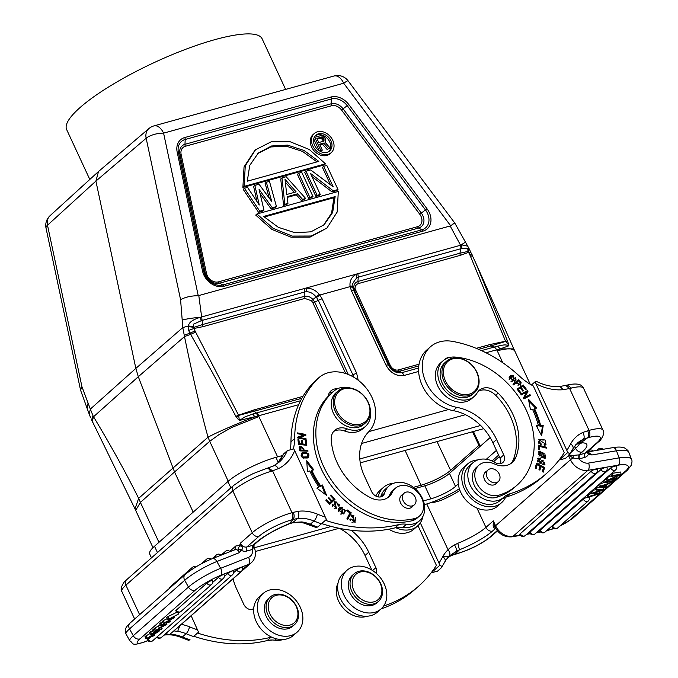 <?xml version="1.0" encoding="UTF-8"?>
<svg xmlns="http://www.w3.org/2000/svg" width="678" height="678" viewBox="0 0 678 678"><rect width="100%" height="100%" fill="white"/><g stroke="black" fill="none" stroke-linecap="round" stroke-linejoin="round"><path stroke-width="1.02" d="M177.5 612.166L178.534 614.031L167.737 619.734L166.602 617.7L167.703 616.734L177.246 612.065M168.83 618.768L167.703 616.734M170.483 618.268L178.534 614.031M173.975 616.599L174.509 617.573L170.585 618.463M166.305 622.04L174.509 617.573M166.424 622.251L170.331 621.251L169.822 620.328M163.517 623.455L164.432 622.65L163.296 620.607L162.389 621.412L163.517 623.455L169.381 622.09L170.331 621.26M164.432 622.65L172.661 618.599L167.737 619.734M167.169 618.709L163.296 620.607M176.229 610.166A3.415 2.67 48.6 0 0 180.043 611.963A3.415 2.67 48.6 0 0 180.899 611.505A3.415 3.415 0 0 1 175.788 610.827A3.407 0.576 -29 0 1 176.229 610.166L206.866 583.156A3.407 0.576 -29 0 1 211.002 580.749A3.407 0.576 -29 0 1 211.951 580.453A3.407 0.576 -29 0 1 212.392 580.521M224.291 576.563L227.706 573.546A3.407 0.576 -29 0 1 231.842 571.147A3.407 0.576 -29 0 1 232.791 570.851A3.407 0.576 -29 0 1 233.224 570.91M233.495 572.825L236.698 570.003A3.407 0.576 -29 0 1 240.826 567.605A3.407 0.576 -29 0 1 241.783 567.308A3.407 0.576 -29 0 1 242.216 567.367M212.655 582.436L218.511 577.283A3.407 0.576 -29 0 1 222.638 574.876A3.407 0.576 -29 0 1 223.587 574.58A3.407 0.576 -29 0 1 224.028 574.647M147.982 639.447A3.415 2.67 48.6 0 0 152.652 640.786A3.415 3.415 0 0 1 147.541 640.108A3.407 0.576 -29 0 1 147.982 639.447L150.804 636.964M166.364 623.243L167.068 622.624M177.967 613.014L178.712 612.361M161.508 627.472L162.093 628.523L161.152 629.354L153.33 632.43L154.279 631.599L153.143 629.565L154.262 629.125M162.093 628.523L154.279 631.599M153.143 629.565L152.203 630.396L153.33 632.43M163.144 625.455L163.5 626.091L160.584 627.599L163 625.472L165.618 625.006M163.5 626.091L165.618 625.014M159.457 628.184L162.432 625.565L160.847 625.811L161.839 624.93L166.924 624.26L155.186 630.794L159.457 628.184L158.33 626.15L160.144 624.548M166.144 622.845L166.924 624.26M161.839 624.93L160.711 622.887L163.042 622.582M156.262 629.854L155.126 627.811L154.059 628.76L155.186 630.794M155.126 627.811L158.33 626.15M160.711 622.887L159.711 623.768L160.847 625.811M147.05 637.973L145.914 635.93L144.948 636.786L146.084 638.829L156.923 632.26L150.779 634.684L151.686 633.888L150.558 631.845L152.567 631.048M146.084 638.829L153.898 635.744L154.796 634.947L148.66 637.371L158.533 631.659L159.499 630.803L151.686 633.888M159.135 630.142L159.499 630.803M154.321 634.091L154.796 634.947M145.914 635.93L150.126 633.498M150.558 631.845L149.652 632.642L150.779 634.684M253.775 546.002L252.699 549.341L253.03 545.256L254.157 544.748M242.351 569.842L248.563 564.367A15.509 12.111 -131.4 0 0 251.419 562.63C255.716 558.63 256.572 553.256 253.979 546.51A5.517 1.22 -24.9 0 0 253.953 546.46L254.114 544.781L257.75 541.578A5.517 4.314 -131.4 0 1 256.369 542.324L252.64 545.366L252.699 549.341M289.226 523.823L289.438 523.602A36.798 8.153 155.1 0 0 256.369 542.324M303.6 523.001L301.863 521.924L292.938 522.467L289.438 523.602L293.023 519.518C294.396 517.797 294.506 515.416 293.337 512.348L298.312 511.288C299.142 515.119 298.879 517.526 297.515 518.5L293.006 519.467M293.337 512.348L292.015 512.712A5.517 3.22 74.5 0 1 291.693 519.873A26.281 5.822 -24.9 0 0 258.818 536.425A5.517 4.314 -131.4 0 1 252.233 532.739A31.807 7.043 -24.9 0 1 292.015 512.712L272.581 470.846L270.658 471.43A31.807 7.043 155.1 0 0 232.808 490.897A5.517 4.314 -131.4 0 1 233.478 485.558L243.258 478.744L252.869 473.736L266.801 468.329L268.369 467.845L272.581 470.846L278.497 468.591A52.57 41.044 48.6 0 0 294.659 450.573L326.398 519.458L317.643 527.086L326.398 519.458M294.659 450.573L293.684 448.785L287.226 450.734A47.045 36.739 48.6 0 1 279.328 461.998L273.573 465.871L268.369 467.845M273.048 466.21C274.59 464.939 276.412 465.727 278.497 468.591M325.601 517.238A157.703 123.142 -131.4 0 1 317.338 514.102A5.517 1.848 112.3 0 1 313.973 521.001L310.278 524.264A36.536 28.527 -131.4 0 0 301.863 521.924L300.583 522.348M317.863 526.976L317.643 527.086A163.22 127.447 48.6 0 1 310.278 524.264L308.999 524.679M292.93 522.458L297.532 518.551A36.536 28.527 48.6 0 1 313.973 521.001A163.22 127.447 -131.4 0 0 321.338 523.831M337.517 388.748A13.145 10.263 48.6 0 0 334.271 389.079A13.145 10.263 48.6 0 0 330.974 390.842A13.145 10.263 48.6 0 0 328.152 396.342A77.275 60.334 48.6 0 0 321.202 468.795A77.275 60.334 48.6 0 0 412.156 520.712A18.399 14.365 48.6 0 0 417.055 518.17L419.521 515.992A18.399 14.365 -131.4 0 1 414.614 518.543A77.275 60.334 -131.4 0 1 323.669 466.625A77.275 60.334 -131.4 0 1 333.008 391.909A77.275 60.334 -131.4 0 1 334.551 390.604A23.654 18.467 -131.4 0 1 350.407 388.019M329.381 392.757A13.145 10.263 -131.4 0 1 330.576 392.333A13.145 10.263 -131.4 0 1 332.915 391.994M414.461 504.72A7.755 6.051 -131.4 0 1 414.326 504.839A7.755 6.051 -131.4 0 1 404.741 503.118A7.755 6.051 -131.4 0 1 403.935 493.33A7.755 6.051 -131.4 0 1 404.071 493.211A7.755 6.051 -131.4 0 1 413.665 494.932A7.755 6.051 -131.4 0 1 414.461 504.72M402.452 494.643A7.882 6.153 48.6 0 0 401.52 495.279A7.882 6.153 48.6 0 0 400.571 502.906A7.882 6.153 48.6 0 0 411.953 507.11A7.882 6.153 48.6 0 0 412.707 506.271M333.584 431.522A15.772 12.314 -131.4 0 1 344.517 430.971A23.654 18.467 48.6 0 0 362.899 428.666L365.366 426.496A23.654 18.467 -131.4 0 1 346.983 428.801A15.772 12.314 48.6 0 0 334.72 430.335A15.772 12.314 48.6 0 0 331.237 439.412A59.927 46.79 48.6 0 0 337.237 462.862A59.927 46.79 48.6 0 0 370.358 497.61A21.026 16.416 48.6 0 0 389.087 496.635A21.026 16.416 48.6 0 0 392.342 492.236A18.399 14.365 -131.4 0 1 395.189 488.389A18.399 14.365 -131.4 0 1 421.741 498.203A18.399 14.365 -131.4 0 1 419.521 515.992M370.374 410.673A23.654 18.467 -131.4 0 1 365.366 426.496M337.915 391.13L335.941 392.867A21.026 16.416 48.6 0 0 333.398 413.199A21.026 16.416 48.6 0 0 363.747 424.411L365.722 422.674A21.026 16.416 -131.4 0 1 360.45 425.504A21.026 16.416 -131.4 0 1 335.373 411.461A21.026 16.416 -131.4 0 1 337.915 391.13A21.026 16.416 -131.4 0 1 343.187 388.308A21.026 16.416 -131.4 0 1 368.264 402.351A21.026 16.416 -131.4 0 1 365.722 422.674M367.934 402.139A19.976 15.594 -131.4 0 1 360.51 424.14A19.976 15.594 -131.4 0 1 336.686 410.8A19.976 15.594 -131.4 0 1 344.11 388.799A19.976 15.594 -131.4 0 1 367.934 402.139M333.008 391.909L330.542 394.079A77.275 60.334 48.6 0 0 328.152 396.342M395.189 488.389L392.723 490.567A18.399 14.365 48.6 0 0 389.875 494.415A21.026 16.416 -131.4 0 1 387.782 497.644M332.135 505.212L332.61 505.593L332.313 506.695M334.195 508.703L335.805 507.873L332.559 504.305L336.5 508.61L335.271 503.746M334.322 501.847L336.432 502.008M338.161 505.652L336.627 502.101L338.619 506.017M334.534 504.398L335.008 505.161M335.822 506.415L336.085 508.881M334.712 502.915L334.432 504.254M332.61 505.593L333.347 504.94M338.127 505.627L338.907 506.246L339.449 504.924L334.652 501.474L335.805 507.873M334.5 504.407L335.449 502.262L336.635 502.076M349.916 513.043L350.475 513.441L347.407 519.297M347.204 509.932L346.789 510.72L349.95 512.975L346.848 518.899L347.695 519.509L351.212 512.788L347.204 509.932M350.475 513.441L351.212 512.788M340.331 507.814L341.466 507.254L343.102 512.932L341.949 513.483L340.331 507.814L338.288 511.797M340.263 514.026L341.212 514.127L343.102 512.932M339.212 507.407L342.458 507.314M344.466 509.619L344.678 511.483L343.526 513.949M345.416 510.831L339.576 507.051L338.059 509.907L343.907 513.661L345.416 510.831L344.678 511.483M297.718 437.505L304.041 434.945L297.701 437.115L297.752 437.996L306.092 439.564L306.041 438.742L299.49 437.513L298.752 438.166L305.303 439.412M305.049 435.106L305.786 434.454L297.447 432.895L297.489 433.717L305.049 435.106L305.075 435.598M306.041 438.742L305.303 439.395M299.49 437.513L305.837 435.335L305.786 434.454M297.489 433.717L304.041 434.945M305.303 441.047L305.998 445.217M301.566 441.039L302.185 444.683L305.007 444.988L305.744 444.336L302.922 444.031L302.439 440.403L301.464 440.293L301.956 443.921L299.422 443.649L298.896 439.776L297.922 439.675L298.557 444.412L306.837 445.302L306.176 440.412L305.439 441.064M298.023 440.412L298.676 444.302L301.218 444.573L301.956 443.921M306.176 440.412L305.202 440.31L305.744 444.336M302.185 444.683L302.922 444.031M301.702 441.056L302.439 440.403M298.676 444.302L299.422 443.649M298.159 440.429L298.896 439.776M333.627 499.194L334.322 499.932L329.711 504.381L335.059 499.279L330.991 494.906L330.356 495.508L333.712 499.11L331.898 500.856L328.881 497.61L328.254 498.211L331.271 501.457L329.644 503.034L326.415 499.567L325.787 500.169L329.737 504.407M331.245 501.432L331.898 500.856M328.991 503.61L329.644 503.034M334.322 499.932L335.059 499.279M311.812 470.379L313.795 469.829L306.744 460.701L307.439 471.6L309.753 470.956A91.208 71.215 48.6 0 0 318.948 487.033L316.931 488.202L326.567 495.355L322.465 484.99L320.736 485.99A88.572 69.164 -131.4 0 1 311.812 470.379L311.066 471.032A88.572 69.164 48.6 0 0 319.999 486.643L321.728 485.643L325.152 494.313M306.854 462.455L312.77 470.117M317.101 488.33L318.948 487.033M320.736 485.99L319.999 486.643M322.465 484.99L321.728 485.643M302.795 450.785L303.532 450.133L300.617 450.039L299.871 450.692L302.795 450.785M303.532 450.133C302.871 446.955 301.752 446.09 300.176 447.548L299.439 448.175M300.625 450.039L300.151 447.548L299.413 448.2L299.888 450.692M303.134 448.234L303.761 450.819L307.117 451.116M299.312 446.76L301.744 446.87M299.168 447.395L299.846 450.887L307.998 451.141L307.82 450.268L304.498 450.167L303.761 450.819M307.82 450.268L307.083 450.921M304.498 450.167L299.6 446.378L299.193 447.404M302.286 453.735L306.981 453.54L307.778 456.887L303.041 457.006L302.286 453.735L301.024 455.862M303.481 458.108L307.032 457.54L307.778 456.887M301.227 453.387L305.888 453.133M308.329 455.379L308.109 457.836M307.931 457.938C310.287 454.048 308.354 452.277 302.134 452.641C299.752 456.582 301.685 458.345 307.931 457.938L308.524 457.54M349.916 519.441L350.17 520.484M352.009 522.416L354.094 521.67M351.145 515.39L353.848 515.466M355.738 517.534L354.848 522.45M350.145 519.518L350.882 518.865L355.238 522.17L351.501 515.026L351.001 515.568L351.78 516.356M353.026 515.424L354.475 521.399L350.882 518.865M353.035 515.441L351.713 516.28M293.354 448.811A52.57 41.044 48.6 0 0 294.65 438.581A120.904 94.403 -131.4 0 1 317.66 378.824A36.798 28.73 -131.4 0 1 318.829 377.722A36.798 28.73 -131.4 0 1 328.05 372.773A36.798 28.73 -131.4 0 1 368.179 390.757A36.798 28.73 -131.4 0 1 368.663 431.818A47.307 36.943 48.6 0 0 364.45 476.134L371.603 491.55A7.882 6.153 48.6 0 0 382.985 495.762A7.882 6.153 48.6 0 0 384.511 493.279A23.128 18.06 -131.4 0 1 388.977 486.016A23.128 18.06 -131.4 0 1 394.774 482.914A23.128 18.06 -131.4 0 1 420.36 494.745A23.128 18.06 -131.4 0 1 419.572 520.721A23.128 18.06 -131.4 0 1 413.766 523.823A23.128 18.06 -131.4 0 1 406.503 524.247A26.281 20.526 48.6 0 0 398.757 524.586A157.703 123.142 -131.4 0 1 325.406 520.331M321.711 523.586A157.703 123.142 48.6 0 0 395.062 527.848A26.281 20.526 -131.4 0 1 395.766 527.687A26.281 20.526 -131.4 0 1 402.808 527.501A23.128 18.06 48.6 0 0 410.071 527.086A23.128 18.06 48.6 0 0 415.877 523.975L419.572 520.721M388.977 486.016L385.282 489.279A23.128 18.06 48.6 0 0 380.816 496.542A7.882 6.153 -131.4 0 1 380.705 496.889M378.205 496.906A25.756 20.111 -131.4 0 1 383.545 487.304L379.849 490.558A25.756 20.111 48.6 0 0 375.815 496.05M388.841 529.187A25.756 20.111 48.6 0 0 407.461 532.662A25.756 20.111 48.6 0 0 413.919 529.204L417.614 525.95A25.756 20.111 -131.4 0 1 411.156 529.408A25.756 20.111 -131.4 0 1 395.766 527.687M383.545 487.304A25.756 20.111 -131.4 0 1 390.003 483.846A25.756 20.111 -131.4 0 1 393.816 483.211M422.962 516.272A25.756 20.111 -131.4 0 1 417.614 525.95M318.829 377.722L315.134 380.977A36.798 28.73 48.6 0 0 313.965 382.087A120.904 94.403 48.6 0 0 290.955 441.836A52.57 41.044 -131.4 0 1 290.26 449.319M277.404 463.54L283.531 453.989L287.226 450.734M292.938 522.467L292.464 522.84M164.915 634.955L165.915 634.481L164.407 634.803M166.288 634.193L165.932 634.515A36.536 28.527 -131.4 0 1 166.729 634.43M173.814 630.896L177.704 631.371L179.814 625.752M267.641 640.447A77.275 60.334 48.6 0 0 272.225 639.998M483.66 428.666L360.281 462.854M473.422 431.496L480.27 446.251M480.117 446.395A1.576 1.229 -131.4 0 1 478.931 445.361L472.498 431.759M333.296 190.84L310.516 173.441L320.262 194.45L317.135 195.315L305.956 171.229L310.651 169.932L333.195 186.814L323.686 166.322L326.813 165.457L337.991 189.535L333.296 190.84L332.067 191.925L311.973 176.577M337.991 189.535L336.754 190.628L332.067 191.925M323.686 166.322L322.448 167.407L330.533 184.823M305.956 171.229L304.727 172.322L315.906 196.4L317.135 195.315M320.262 194.45L319.033 195.535L315.906 196.4M298.659 173.254L301.786 172.39L312.965 196.476L309.838 197.34L298.659 173.254L297.43 174.339L308.609 198.425L309.838 197.34M312.965 196.476L311.736 197.561L308.609 198.425M296.125 191.882L286.743 194.484L285.014 179.348L296.125 191.882M285.336 182.196L294.362 192.374M284.811 204.273L281.98 177.882L286.15 176.721L305.668 198.493L302.541 199.366L297.6 193.789L287.175 196.679L287.947 203.408L284.811 204.273L283.582 205.358L280.743 178.967L281.98 177.882M287.947 203.408L286.709 204.493L283.582 205.358M297.6 193.789L296.371 194.874L287.26 197.4M296.371 194.874L301.312 200.451L302.541 199.366M305.668 198.493L304.439 199.578L301.312 200.451M272.302 207.739L259.089 189.425L263.962 210.053L259.793 211.205L244.444 188.281L247.572 187.416L259.259 204.993L254.869 185.391L259.038 184.238L271.768 201.527L266.335 182.213L269.463 181.348L276.471 206.587L272.302 207.739L271.073 208.824L260.072 193.577M276.471 206.587L275.243 207.671L271.073 208.824M266.335 182.213L265.106 183.297L269.285 198.146M254.869 185.391L253.631 186.475L257.038 201.646M244.444 188.281L243.207 189.365L258.555 212.299L259.793 211.205M263.962 210.053L262.733 211.138L258.555 212.299M264.225 217.019L333.923 197.705L331.584 213.138L323.465 225.333M333.923 197.705L335.152 196.62L332.669 212.451L324.092 224.799L310.897 231.834L294.879 232.698L278.344 227.325L263.64 216.443L335.152 196.62M256.937 213.994L338.314 191.442L337.161 212.053L326.932 228.062L311.287 236.02L292.277 236.088L273.115 228.325L256.937 213.994L255.708 215.079L271.878 229.418L291.04 237.173L310.058 237.105L326.932 228.062M257.733 153.567L270.751 146.948L286.413 146.211L302.541 151.423L316.973 161.881M318.796 161.381L304.083 150.499L287.557 145.117L271.531 145.982L258.335 153.016L249.758 165.364L247.275 181.196L318.796 161.381M325.491 163.822L244.114 186.374L245.275 165.779L255.504 149.787L271.149 141.821L290.159 141.744L309.321 149.499L325.491 163.822L324.262 164.907L242.885 187.459L244.114 186.374M254.894 150.338L244.046 166.873L242.885 187.459M322.855 140.244L322.465 139.405L323.694 138.32L322.313 137.117L316.829 138.32L318.787 142.533L323.414 141.253L324.092 139.16L322.855 140.244L322.931 141.38M323.008 141.16L324.237 140.075M323.694 138.32L324.092 139.16M321.457 137.041L320.219 138.126L322.465 139.405M321.83 138.626L323.059 137.541M321.084 138.202L322.313 137.117M320.219 138.126L317.143 138.973M328.389 148.431L323.711 143.075L319.575 144.219L322.313 150.118L320.847 150.524L314.719 137.32L320.558 135.702L323.27 136.219L325.677 139.041L325.618 141.27L324.906 142.109L330.093 147.957L327.16 149.516L322.474 144.16L323.711 143.075M330.093 147.957L327.16 149.516M314.719 137.32L313.999 137.956M319.202 150.719L313.719 138.905M320.847 150.524L320.05 151.228M322.313 150.118L320.363 151.397M322.474 144.16L319.88 144.88M315.262 135.803A10.458 8.17 -131.4 0 1 329.711 141.88A10.458 8.17 -131.4 0 1 329.025 151.414M330.94 140.795A10.458 8.17 48.6 0 0 315.846 135.219A10.458 8.17 48.6 0 0 314.584 145.329A10.458 8.17 48.6 0 0 329.678 150.914A10.458 8.17 48.6 0 0 330.94 140.795M332.754 140.295A12.772 9.975 -131.4 0 1 331.211 152.652A12.772 9.975 -131.4 0 1 312.77 145.838A12.772 9.975 -131.4 0 1 314.312 133.481A12.772 9.975 -131.4 0 1 332.754 140.295M314.312 133.481L313.083 134.566A12.772 9.975 48.6 0 0 311.541 146.923A12.772 9.975 48.6 0 0 329.974 153.737L331.211 152.652M469.168 395.528A21.026 16.416 -131.4 0 1 444.082 381.485A21.026 16.416 -131.4 0 1 446.624 361.154A21.026 16.416 -131.4 0 1 451.895 358.331A21.026 16.416 -131.4 0 1 476.973 372.366A21.026 16.416 -131.4 0 1 474.43 392.698A21.026 16.416 -131.4 0 1 469.168 395.528M476.651 372.163A19.976 15.594 -131.4 0 1 469.227 394.164A19.976 15.594 -131.4 0 1 445.395 380.824A19.976 15.594 -131.4 0 1 452.819 358.823A19.976 15.594 -131.4 0 1 476.651 372.163M446.624 361.154L444.776 362.781A21.026 16.416 48.6 0 0 442.234 383.112A21.026 16.416 48.6 0 0 472.583 394.325L474.43 392.698M498.432 481.448A7.755 6.051 -131.4 0 1 498.296 481.575A7.755 6.051 -131.4 0 1 488.711 479.846A7.755 6.051 -131.4 0 1 487.906 470.066A7.755 6.051 -131.4 0 1 488.041 469.939A7.755 6.051 -131.4 0 1 497.635 471.659A7.755 6.051 -131.4 0 1 498.432 481.448M486.423 471.371A7.882 6.153 48.6 0 0 485.49 472.015A7.882 6.153 48.6 0 0 484.541 479.634A7.882 6.153 48.6 0 0 495.923 483.838A7.882 6.153 48.6 0 0 496.677 482.999M494.457 463.938A21.026 16.416 48.6 0 0 512.246 462.506A21.026 16.416 48.6 0 0 515.848 457.294A59.927 46.79 48.6 0 0 512.839 414.199A59.927 46.79 48.6 0 0 498.169 393.147A15.772 12.314 48.6 0 0 479.27 390.274A15.772 12.314 48.6 0 0 477.295 392.689A23.654 18.467 -131.4 0 1 474.329 396.299A23.654 18.467 -131.4 0 1 440.183 383.68A23.654 18.467 -131.4 0 1 443.039 360.806A23.654 18.467 -131.4 0 1 455.472 357.094A77.275 60.334 -131.4 0 1 526.408 410.444A77.275 60.334 -131.4 0 1 517.06 485.16A77.275 60.334 -131.4 0 1 498.898 495.186A18.399 14.365 -131.4 0 1 476.659 482.99A18.399 14.365 -131.4 0 1 478.888 465.193A18.399 14.365 -131.4 0 1 494.457 463.938M478.126 391.469A15.772 12.314 -131.4 0 1 495.711 395.316A59.927 46.79 -131.4 0 1 510.373 416.377A59.927 46.79 -131.4 0 1 513.382 459.464A21.026 16.416 -131.4 0 1 510.949 463.515M478.888 465.193L476.422 467.371A18.399 14.365 48.6 0 0 474.202 485.16A18.399 14.365 48.6 0 0 496.432 497.364A77.275 60.334 48.6 0 0 514.602 487.329L517.06 485.16M451.404 357.153A13.145 10.263 48.6 0 0 448.277 357.484A13.145 10.263 48.6 0 0 444.988 359.247A13.145 10.263 48.6 0 0 444.59 359.62M443.039 360.806L440.573 362.984A23.654 18.467 48.6 0 0 437.717 385.858A23.654 18.467 48.6 0 0 471.863 398.469L474.329 396.299M544.265 444.751L545.307 443.904L544.12 444.327L544.442 445.302L546.01 444.734L545.053 439.971L538.688 439.327L541.052 444.844L541.256 443.937L540.51 444.607M539.612 442.92L539.468 440.107L538.281 442.412M538.374 439.691L543.4 440.047M545.697 442.514L545.595 445.014M541.256 443.954L539.629 442.904L538.883 443.556M539.468 440.107L545.307 443.904M543.383 467.922L544.595 467.515L536.51 463.362L535.154 468.134L536.112 468.625L537.222 464.701L535.628 468.379M537.222 464.701L539.976 466.108L538.968 469.651L539.917 470.134L540.925 466.6L539.434 469.888M543.849 468.159L542.798 471.888M536.256 464.26L537.179 464.735M539.959 466.167L540.875 466.634M540.925 466.6L543.4 467.871L542.324 471.642L543.281 472.134L544.595 467.515M542.688 464.718L544.222 463.837L542.756 463.93L542.68 464.803L544.951 464.642L541.807 460.209L540.425 462.303M540.298 459.175L540.358 458.303L537.781 458.464L541.154 463.311L542.731 460.981L540.764 463.557M537.451 458.853L539.62 459.04M541.468 460.616L543.29 460.811M544.68 462.286L544.536 464.905M538.544 463.201L539.713 462.981M537.824 460.116L537.281 461.786M542.731 460.981L544.222 463.837M537.323 461.955L538.561 459.464L540.298 459.15M538.035 461.311L540.459 462.328L539.603 463.099M540.358 458.303L539.62 458.955M538.383 446.005L546.01 447.929L546.748 447.277L538.391 445.175L538.374 449.599L539.357 449.845L539.374 446.353L538.629 447.005L538.62 449.658M539.374 446.353L546.748 448.209L546.748 447.277M540.959 457.667L544.358 457.667L545.095 457.014L539.629 455.641L539.459 452.548L544.968 453.98L545.095 457.014M539.459 452.548L538.188 454.862M538.391 452.116L539.595 451.794L542.883 452.573M545.604 455.328L545.392 458.116M540.332 451.15L538.722 451.751L544.231 458.43L545.807 457.836L540.332 451.15L539.595 451.794M517.128 389.197L522.467 385.621L522.958 386.282M520.272 393.409L521.001 392.926L518.348 389.375L520.441 387.969L522.831 391.172L523.552 390.689L521.162 387.485L523.052 386.223L525.603 389.638L526.331 389.147L523.204 384.968L517.051 389.096L520.272 393.409M517.687 389.952L518.348 389.375M520.509 388.062L521.162 387.485M522.467 385.621L523.204 384.968M542.459 426.148L543.205 425.496L540.68 425.581A91.208 71.215 48.6 0 0 534.561 408.665L533.815 409.309A91.208 71.215 -131.4 0 1 539.942 426.233L542.459 426.148L541.154 434.818M528.798 401.045L535.798 408.317M536.62 426.352L538.451 425.657L536.29 425.733L541.646 435.751L543.205 425.496M540.68 425.581L539.942 426.233M538.451 425.657A88.572 69.164 -131.4 0 0 532.501 409.224L530.51 409.775L528.442 399.257L536.874 408.02L534.561 408.665M520.941 394.367L526.653 391.308L527.196 392.13L524.094 398.054L529.264 395.282L529.637 395.859M521.314 394.943L526.484 392.172L523.382 398.105L523.916 398.918L530.501 395.393L530.001 394.63L524.831 397.401L527.933 391.477L527.399 390.655L520.814 394.181L521.314 394.943M529.264 395.282L530.001 394.63M524.094 398.054L524.831 397.401M527.196 392.13L527.933 391.477M526.653 391.308L527.399 390.655M510.873 381.824L514.06 380.417L512.28 381.239L511.136 376.383L513 375.519L514.06 380.417M511.136 376.383L509.102 379.773M515.373 377.654L515.356 379.833L514.365 381.434M510.119 375.993L513.61 375.612M509.136 377.57L514.746 381.129L516.094 379.18L510.475 375.646L509.136 377.57M515.907 383.028L518.611 380.773M518.009 385.282L519.933 384.316L516.56 382.451M518.602 380.782L520.34 382.901L519.933 384.316M520.416 383.256L520.221 385.307M512.966 384.197L517.924 380.138L518.517 380.85M513.56 384.901L515.89 383.002L520.628 385.019L521.077 382.46L518.662 379.485L512.949 384.172L513.56 384.901M520.382 383.078L521.077 382.46M517.924 380.138L518.662 379.485M467.515 464.032L463.82 467.295A25.756 20.111 48.6 0 0 462.947 496.211A25.756 20.111 48.6 0 0 491.431 509.398A25.756 20.111 48.6 0 0 497.889 505.932L501.584 502.678A25.756 20.111 -131.4 0 1 495.126 506.135A25.756 20.111 -131.4 0 1 466.642 492.957A25.756 20.111 -131.4 0 1 467.515 464.032A25.756 20.111 -131.4 0 1 473.964 460.574A25.756 20.111 -131.4 0 1 477.787 459.938M500.415 500.203A26.281 20.526 -131.4 0 1 505.585 497.254A25.756 20.111 -131.4 0 1 501.584 502.678M503.695 497.313A23.128 18.06 -131.4 0 1 503.542 497.449A23.128 18.06 -131.4 0 1 497.737 500.559A23.128 18.06 -131.4 0 1 472.235 488.83A23.128 18.06 -131.4 0 1 472.795 462.888A23.128 18.06 -131.4 0 1 472.947 462.743A23.128 18.06 -131.4 0 1 478.744 459.642A23.128 18.06 -131.4 0 1 495.211 462.608A7.882 6.153 48.6 0 0 502.796 462.557A7.882 6.153 48.6 0 0 503.746 454.93L496.593 439.514A47.307 36.943 48.6 0 0 456.879 407.368A36.798 28.73 -131.4 0 1 425.581 381.451A36.798 28.73 -131.4 0 1 430.445 346.789A36.798 28.73 -131.4 0 1 439.666 341.839A36.798 28.73 -131.4 0 1 452.675 341.407A120.904 94.403 -131.4 0 1 519.585 376.239A52.57 41.044 48.6 0 0 533.323 386.002L564.265 452.658A157.703 123.142 -131.4 0 1 546.51 473.456A157.703 123.142 -131.4 0 1 509.958 493.77A26.281 20.526 48.6 0 0 503.864 497.152A26.281 20.526 48.6 0 0 503.695 497.313M472.947 462.743L469.252 466.006A23.128 18.06 48.6 0 0 477.583 500.847A23.128 18.06 48.6 0 0 494.042 503.813A23.128 18.06 48.6 0 0 499.847 500.703A23.128 18.06 48.6 0 0 500 500.567M430.445 346.789L426.75 350.043A36.798 28.73 48.6 0 0 421.886 384.706A36.798 28.73 48.6 0 0 453.184 410.631A47.307 36.943 -131.4 0 1 492.898 442.776L500.05 458.192A7.882 6.153 -131.4 0 1 500.508 463.693M505.585 497.254A26.281 20.526 -131.4 0 1 506.263 497.025A157.703 123.142 48.6 0 0 542.815 476.71L546.51 473.456M535.315 381.977C536.451 380.977 536.323 380.96 534.934 381.934L531.467 384.985M591.792 493.262L587.148 495.16L587.953 497.296L598.403 494.169L599.496 493.203L598.691 491.075M588.106 494.313L588.919 496.44L587.953 497.296M588.919 496.44L597.665 493.965L591.97 493.745L591.165 491.618L592.301 490.618L593.106 492.745L591.97 493.745M593.106 492.745L598.462 491.109L598.072 490.084M595.937 489.508L592.301 490.618M598.462 491.109L602.047 490.109L596.148 490.067L595.343 487.931L596.293 487.101L600.903 487.279M603.005 487.626L603.717 489.491L597.098 489.228L596.148 490.067M597.098 489.228L596.293 487.101M602.81 490.287L603.717 489.491M602.801 490.287L593.945 492.974L599.505 493.203M552.29 526.908A3.407 0.924 -20.7 0 1 552.689 526.153L583.326 499.144A3.407 0.924 -20.7 0 1 586.309 497.618A3.407 0.924 -20.7 0 1 587.699 497.262M588.292 497.194A3.407 0.924 -20.7 0 1 589.301 497.483A3.415 3.415 0 0 1 588.275 500.991A3.415 2.67 -131.4 0 1 587.411 501.457A3.415 2.67 -131.4 0 1 583.326 499.144M529.721 532.789A3.407 0.924 -20.7 0 1 530.12 532.035L601.064 469.49A3.407 0.924 -20.7 0 1 604.047 467.964A3.407 0.924 -20.7 0 1 605.437 467.608A3.407 0.924 -20.7 0 1 607.039 467.828A3.415 3.415 0 0 1 606.013 471.346A3.415 2.67 -131.4 0 1 605.149 471.803A3.415 2.67 -131.4 0 1 601.064 469.49M591.216 471.168A3.407 0.924 -20.7 0 1 594.208 469.634A3.407 0.924 -20.7 0 1 595.589 469.286A3.407 0.924 -20.7 0 1 597.182 469.507A3.415 3.415 0 0 1 596.157 473.024A3.415 2.67 -131.4 0 1 595.301 473.481A3.415 2.67 -131.4 0 1 591.216 471.168L520.263 533.713A3.415 2.67 48.6 0 0 524.34 536.027A3.415 2.67 48.6 0 0 525.213 535.569L596.157 473.024M519.865 534.467A3.407 0.924 -20.7 0 1 520.263 533.713M539.79 530.925A3.407 0.924 -20.7 0 1 540.188 530.162L610.709 467.998A3.407 0.924 -20.7 0 1 613.692 466.472A3.407 0.924 -20.7 0 1 615.082 466.117A3.407 0.924 -20.7 0 1 616.675 466.337A3.415 3.415 0 0 1 615.649 469.854A3.415 2.67 -131.4 0 1 610.709 467.998M604.53 479.838L603.581 480.668L604.395 482.804L605.335 481.965L604.53 479.838L606.59 479.49M604.395 482.804L612.963 481.338L613.904 480.507L605.335 481.965M613.488 479.405L613.904 480.507M600.945 486.482L606.335 484.677L603.928 486.804L602.039 486.134M603.488 485.643L603.928 486.804M600.937 486.482L602.191 486.541M607.547 484.262L604.581 486.88L606.386 487.135L605.395 488.007L599.555 487.067L600.572 486.168L612.048 482.143L607.547 484.262M600.572 486.168L599.767 484.041L598.75 484.931L599.555 487.067M611.819 481.533L612.048 482.143M599.767 484.041L604.259 482.465M605.869 485.745L606.386 487.135M620.192 474.964L609.717 479.405L616.455 478.261L615.548 479.058L606.98 480.516L618.412 475.227L611.683 476.371L612.59 475.575L611.776 473.447L620.345 471.99L621.158 474.117L620.192 474.964M621.158 474.117L612.59 475.575M607.946 479.668L607.141 477.532L606.174 478.388L606.98 480.516M607.141 477.532L611.437 475.71M611.776 473.447L610.878 474.244L611.683 476.371M615.895 476.787L616.455 478.261M495.847 528.137C494.66 528.594 493.77 527.874 493.16 525.984L494.923 526.933L493.321 520.874L493.16 525.984M494.881 526.84L494.898 526.882A5.517 1.22 -24.9 0 1 495.584 525.755A15.509 12.111 48.6 0 0 513 536.349L520.263 535.111M444.607 562.079C445.836 560.494 445.226 558.672 442.793 556.613L449.183 556.138L456.158 551.4C456.811 550.078 456.269 547.909 454.54 544.9L457.82 543.298L459.438 549.79A36.798 8.153 155.1 0 0 492.516 531.077A5.517 4.314 48.6 0 1 485.931 527.391L493.321 520.874L495.584 525.755L570.478 459.735A5.517 1.22 -24.9 0 1 573.113 458.014L579.08 458.938L579.258 454.845L573.224 455.413L569.24 455.04M447.895 557.46A36.536 28.527 -131.4 0 1 451.59 555.367L456.15 551.384L459.438 549.79L454.955 554.324M439.53 499.178L440.285 500.678L434.725 502.203L434.429 501.271M430.827 502.601L434.725 502.203M449.183 556.138C450.455 554.494 450.082 552.367 448.056 549.773A42.053 32.841 48.6 0 0 442.793 556.613A157.703 123.142 -131.4 0 1 438.988 563.087L420.318 522.857M342.899 607.725A18.399 14.365 48.6 0 0 350.984 614.276M338 583.165A23.128 18.06 48.6 0 0 342.737 607.539A23.128 18.06 48.6 0 0 366.188 616.522A23.128 18.06 48.6 0 0 367.145 616.226M352.238 584.614A16.823 13.136 -131.4 0 1 365.696 571.8A16.823 13.136 -131.4 0 1 381.841 589.275A16.823 13.136 -131.4 0 1 368.374 602.081A16.823 13.136 -131.4 0 1 352.238 584.614M354.136 573.791L352.407 575.317A18.399 14.365 48.6 0 0 348.39 586.563A18.399 14.365 48.6 0 0 359.501 603.31A18.399 14.365 48.6 0 0 376.739 602.92L378.468 601.394A18.399 14.365 -131.4 0 1 361.23 601.784A18.399 14.365 -131.4 0 1 350.111 585.046A18.399 14.365 -131.4 0 1 354.136 573.791A18.399 14.365 -131.4 0 1 371.366 573.402A18.399 14.365 -131.4 0 1 382.485 590.148A18.399 14.365 -131.4 0 1 378.468 601.394M353.509 566.766A25.756 20.111 -131.4 0 1 381.994 579.953A25.756 20.111 -131.4 0 1 381.112 608.869A25.756 20.111 -131.4 0 1 374.654 612.336A25.756 20.111 -131.4 0 1 346.17 599.149A25.756 20.111 -131.4 0 1 347.051 570.223A25.756 20.111 -131.4 0 1 353.509 566.766M347.051 570.223L343.356 573.486A25.756 20.111 48.6 0 0 342.475 602.403A25.756 20.111 48.6 0 0 370.959 615.59A25.756 20.111 48.6 0 0 377.417 612.132L381.112 608.869M376.273 573.351A7.882 6.153 48.6 0 0 375.892 567.639L368.73 552.223A47.307 36.943 48.6 0 0 351.094 530.23M371.798 570.045L365.035 555.485A47.307 36.943 -131.4 0 0 339.449 528.34M381.138 608.852A157.703 123.142 48.6 0 0 414.953 589.419L418.648 586.165A157.703 123.142 -131.4 0 1 383.68 605.979M417.962 525.628L436.403 565.367A157.703 123.142 -131.4 0 1 418.648 586.165M437.556 571.13L431.25 572.834L439.785 565.308C441.878 566.079 442.361 566.935 441.251 567.876L437.556 571.13M449.158 556.163C442.937 563.333 446.429 559.859 445.065 561.503L441.251 567.876M439.785 565.308L438.988 563.087M455.836 553.85L451.565 555.324M454.54 544.9C451.658 546.527 449.497 548.155 448.056 549.773L426.776 503.94M565.766 385.468L569.622 388.528L571.478 388.062L567.24 385.096M587.394 437.878L583.156 439.344C584.521 438.378 584.478 436.056 583.021 432.386L587.733 430.759C588.894 433.827 588.792 436.217 587.411 437.92L588.733 437.556A5.517 3.22 -105.5 0 0 589.055 430.394A31.807 7.043 -24.9 0 1 602.996 430.14L583.572 388.299A31.807 7.043 155.1 0 0 571.478 388.062M579.258 454.845L585.029 453.251A3.153 1.839 74.5 0 0 584.843 457.345A8.67 6.772 48.6 0 0 588.512 454.014L591.869 454.972L587.792 451.921M570.783 452.59L575.605 448.344A5.517 4.314 -131.4 0 0 582.19 452.023A36.798 8.153 155.1 0 0 580.724 442.878L577.656 443.836M587.419 437.937L580.724 442.878L578.817 443.454M568.215 454.853L573.113 458.014L573.224 455.413M582.19 452.023L578.851 454.963L578.783 458.972M587.029 451.785L588.165 453.963L588.207 452.158L591.869 454.972L616.471 450.785A5.517 3.102 -99.7 0 0 612.954 447.624C617.692 446.844 621.277 446.878 623.718 447.734C623.904 447.107 629.277 451.133 628.853 452.345A26.544 7.212 159.3 0 0 616.471 450.785L619.158 457.879A26.544 7.212 -20.7 0 1 631.54 459.447L628.853 452.345M588.165 453.963L587.589 451.887L588.207 452.158M575.707 444.802L578.851 443.234L583.173 439.378A36.536 28.527 48.6 0 0 577.461 443.048L572.927 448.802A5.517 3.314 -151.7 0 0 570.647 443.904A157.703 123.142 -131.4 0 1 566.85 450.378L567.647 452.599C569.732 453.37 570.223 454.226 569.105 455.167L565.41 458.421L559.062 460.057M534.934 381.934L535.908 383.723A52.57 41.044 48.6 0 0 563.206 389.697L559.969 386.494L567.24 385.07C576.537 382.951 581.978 384.028 583.572 388.299M535.908 383.723L566.85 450.378M572.927 448.802L569.105 455.167M559.113 460.125L567.647 452.599M256.089 413.038L252.792 414.004L254.886 416.868C240.148 422.275 216.604 432.496 208.036 437.174L209.714 441.31L219.206 434.471L231.859 427.411L258.894 416.606L253.521 410.071L238.546 415.182L195.052 330.974A44.951 35.103 -131.4 0 1 194.001 328.466L202.849 326.686L202.459 324.567L194.027 327.33L193.84 326.813C192.95 324.864 193.366 323.753 195.078 323.482L201.18 320.745L200.4 317.279C192.73 319.601 188.755 322.491 188.476 325.949L182.806 327.584L180.577 299.684C185.221 297.117 191.111 295.786 198.247 295.701L450.167 225.977L460.574 245.241L461.015 248.673L461.913 248.487C466.261 248.411 468.134 246.953 467.896 250.852L468.574 252.369L460.277 255.343L459.887 253.233L467.905 251.428L469.083 248.792M460.277 255.343L358.289 283.607C356.06 284.506 354.992 286.201 355.069 288.701L390.257 365.391L389.164 365.484C391.765 369.9 395.206 371.832 399.486 371.264L402.012 372.612C396.257 373.519 391.672 370.951 388.265 364.917L389.164 365.484L354.628 291.091L353.797 288.158L355.069 288.701M358.289 283.607L357.899 281.497C355.009 282.548 353.645 284.768 353.797 288.158L352.645 286.845C351.229 285.93 352.662 282.87 356.942 277.666L358.289 277.141L357.899 281.489L459.887 253.233L461.015 248.673L358.289 277.141L357.865 273.7L460.574 245.241L465.464 242.131L454.709 222.909L348.051 80.767A13.145 0.822 143.1 0 0 343.695 83.225L450.65 225.757C455.438 222.511 455.997 222.045 452.328 224.376M478.617 349.331L490.872 345.933L489.745 344.61L505.508 341.204L507.483 340.992L507.754 341.704L505.61 341.424L490.872 345.933L494.143 347.077L497.618 346.17C504.178 344.746 504.746 344.551 508.763 345.534L508.144 344.39L508.763 345.534M505.517 341.204L508.144 344.39M508.695 344.568L507.754 341.704M470.846 252.216L468.574 252.369A43.96 34.324 -131.4 0 1 469.829 254.843L470.337 255.962L472.829 256.165M470.337 255.962L505.508 341.204M475.566 262.42L507.483 340.992M468.99 248.479L469.244 248.97M352.755 287.48L352.653 286.845L350.026 285.845C349.577 280.819 351.602 276.997 356.103 274.387L356.942 277.666M497.618 346.178L500.169 348.907L513.788 348.873L476.202 263.928M508.907 345.763L500.169 348.907M469.829 254.843L472.252 254.911M467.896 250.852L468.812 248.233M461.913 248.487L461.735 244.86L467.718 246.148L465.43 242.063M450.167 225.977L450.65 225.757M355.721 291.006L353.73 290.523L352.746 287.48L350.119 286.625L350.026 285.845M494.465 346.975L496.83 349.763L500.186 348.89M530.221 384.257L514.449 350.28L509.449 348.484L497.16 350.577L496.499 349.865A5.517 3.22 -105.5 0 0 494.143 347.077L481.465 350.594M350.958 375.68L352.84 374.731L353.679 377.154M201.18 320.736L202.112 320.423L202.459 324.567L304.447 296.303C307.498 295.718 310.329 296.769 312.948 299.481L311.516 300.769L304.837 298.422L202.849 326.686M304.837 298.422L304.837 291.955L306.278 291.709C310.016 291.718 313.295 293.472 316.126 296.964L312.948 299.473L314.719 302.151L312.905 302.871L311.516 300.769M300.557 400.723L256.42 412.961A5.517 3.22 74.5 0 1 258.784 415.741L239.631 420.385L245.105 416.792L252.792 414.029M239.631 420.385L238.385 419.479L239.139 418.936L239.605 420.123M228.24 481.244L209.714 441.31L174.551 471.973L138.304 376.714L135.846 368.391L95.903 181.085L146.151 138.261A13.145 10.238 -130.4 0 1 148.906 128.566L98.649 171.39M135.668 510.356L140.414 502.398L138.643 498.338L135.007 508.907L91.581 419.843L92.988 415.69L90.335 409.097L89.259 414.241M158.957 542.324L140.414 502.398L174.551 471.973L193.196 512.144M316.126 296.964L316.558 297.506L319.779 295.04L319.228 294.388L316.126 296.964M194.001 328.466L188.637 330.423L188.298 326.61L194.027 327.33L194.001 328.466M238.681 415.402L235.817 416.275L212.248 372.197L190.628 334.364L184.501 336.576L138.304 376.714L93.539 416.758C111.056 445.861 126.091 473.058 138.643 498.338L208.036 437.174C199.722 407.512 192.306 374.239 184.501 336.576L182.806 327.584L135.846 368.391L90.335 409.097L81.928 386.646L80.58 390.206L87.148 408.427M195.586 332.101L190.628 334.364L189.959 333.118L184.187 335.296M301.846 398.317L238.673 415.402L236.249 416.945L235.817 416.275M239.139 418.936L238.673 415.402M236.249 416.945L238.385 419.479M92.988 415.69L93.539 416.758L92.216 421.275L96.835 430.513M92.301 421.369L91.606 420.004M89.377 414.563L90.42 417.004M89.182 413.97L88.615 412.521M135.659 510.339L152.991 547.663M306.278 291.709L306.295 288.192C311.439 288.133 315.745 290.201 319.228 294.388M357.865 273.7L304.414 288.514L304.837 291.955L202.112 320.423L198.807 295.633M200.4 317.279L304.414 288.514M200.383 317.287C192.984 317.897 186.925 318.829 182.213 320.075M193.84 326.813L188.476 325.949L188.298 326.61M195.061 330.974L189.959 333.118L188.637 330.423M89.327 414.444L87.123 408.376L88.055 403.105M98.488 171.619L95.903 181.085L47.502 225.223L81.928 386.646M285.616 89.411L262.123 38.79A107.76 23.874 155.1 0 0 214.884 39.646A107.76 23.874 155.1 0 0 111.624 85.114A107.76 23.874 155.1 0 0 66.639 129.54L89.801 179.45M414.919 488.558L424.826 485.812A19.713 4.365 -24.9 0 0 430.564 483.897A25.222 5.585 155.1 0 0 445.463 476.397A19.713 4.365 -24.9 0 1 430.564 483.897M254.487 547.714L331.271 526.433M423.394 500.906L430.869 498.83A19.713 4.365 155.1 0 0 455.523 486.414L458.294 483.973M490.143 437.556L449.48 473.397A19.713 4.365 -24.9 0 1 445.463 476.397M486.321 459.269L496.423 450.361M498.635 455.124L492.033 460.947M359.798 458.972L480.651 425.479M339.127 528.272L255.403 551.477M459.353 488.728A33.908 7.509 -24.9 0 1 424.369 504.652M465.455 414.69L361.569 443.488M282.675 455.48L275.921 457.353A38.375 8.5 155.1 0 0 227.927 481.524L154.508 546.239A38.375 8.5 155.1 0 0 149.719 554.079L151.474 557.85M448.666 409.487L368.883 431.589M268.268 607.886A16.823 13.136 -131.4 0 1 281.726 595.072A16.823 13.136 -131.4 0 1 297.862 612.548A16.823 13.136 -131.4 0 1 284.404 625.353A16.823 13.136 -131.4 0 1 268.268 607.886M270.158 597.064L268.437 598.581A18.399 14.365 48.6 0 0 264.42 609.836A18.399 14.365 48.6 0 0 275.531 626.582A18.399 14.365 48.6 0 0 292.769 626.184L294.498 624.667A18.399 14.365 -131.4 0 1 277.26 625.057A18.399 14.365 -131.4 0 1 266.14 608.319A18.399 14.365 -131.4 0 1 270.158 597.064A18.399 14.365 -131.4 0 1 287.396 596.674A18.399 14.365 -131.4 0 1 298.515 613.412A18.399 14.365 -131.4 0 1 294.498 624.667M290.684 635.608A25.756 20.111 -131.4 0 1 262.2 622.412A25.756 20.111 -131.4 0 1 263.081 593.496A25.756 20.111 -131.4 0 1 269.539 590.038A25.756 20.111 -131.4 0 1 298.023 603.225A25.756 20.111 -131.4 0 1 297.142 632.142A25.756 20.111 -131.4 0 1 290.684 635.608M263.081 593.496L259.386 596.759A25.756 20.111 48.6 0 0 253.691 609.344A25.756 20.111 48.6 0 0 271.607 637.134A25.756 20.111 48.6 0 0 286.989 638.862A25.756 20.111 48.6 0 0 293.447 635.396L297.142 632.142M193.849 636.295A157.703 123.142 48.6 0 0 267.2 640.557A26.281 20.526 -131.4 0 1 274.954 640.21A23.128 18.06 48.6 0 0 282.218 639.795A23.128 18.06 48.6 0 0 283.175 639.498M271.607 637.134A26.281 20.526 48.6 0 0 270.895 637.295A157.703 123.142 -131.4 0 1 197.544 633.04M254.03 606.437A23.128 18.06 48.6 0 0 252.953 609.251A7.882 6.153 -131.4 0 1 252.843 609.598M233.079 578.8A47.307 36.943 48.6 0 0 236.588 588.843L243.741 604.259A7.882 6.153 48.6 0 0 253.691 609.344M193.476 636.54L198.535 632.167L193.476 636.54A163.22 127.447 -131.4 0 1 186.111 633.71A36.536 28.527 48.6 0 0 177.704 631.371M190.001 639.685L189.781 639.795A163.22 127.447 48.6 0 1 182.416 636.973A5.517 1.848 112.3 0 1 181.102 637.456L189.018 640.473M198.535 632.167L191.154 615.751M241.927 546.621L239.69 545.553L240.292 543.273L241.927 546.621C242.86 547.892 242.673 549.036 241.368 550.061L238.131 548.722L239.69 545.553L235.817 545.985L234.698 549.96C236.393 548.883 237.936 549.79 239.317 552.672L241.122 550.282L238.131 548.722M258.818 536.425L246.868 546.96A3.153 1.839 -105.5 0 0 246.69 551.053A8.67 6.772 48.6 0 1 241.122 550.282L241.368 550.061M235.224 549.612L212.265 558.664A5.517 3.322 68.5 0 1 216.875 561.52L239.317 552.672L238.241 549.146M224.621 553.799A3.415 2.67 -131.4 0 1 225.333 551.434A3.415 3.415 0 0 1 230.071 551.646M215.629 557.341A3.415 2.67 -131.4 0 1 216.341 554.977L212.07 558.74M205.909 561.477A3.415 2.67 -131.4 0 1 206.621 559.164L201.341 563.816M191.425 569.774A3.415 2.67 -131.4 0 1 192.154 567.537L170.525 586.597A3.415 2.67 48.6 0 0 169.788 588.046M180.899 611.505L211.536 584.495A3.415 2.67 -131.4 0 1 210.697 584.953A3.415 2.67 -131.4 0 1 206.866 583.156M157.254 636.727A3.415 2.67 48.6 0 0 160.576 637.888A3.415 2.67 48.6 0 0 161.423 637.43L232.376 574.885A3.415 2.67 -131.4 0 1 231.537 575.342A3.415 2.67 -131.4 0 1 227.706 573.546M166.237 633.184A3.415 2.67 48.6 0 0 169.559 634.345A3.415 2.67 48.6 0 0 170.415 633.888L241.368 571.342A3.415 2.67 -131.4 0 1 240.521 571.8A3.415 2.67 -131.4 0 1 236.698 570.003M152.652 640.786L223.172 578.622A3.415 2.67 -131.4 0 1 218.511 577.283M246.69 551.053L252.453 549.451A9.984 7.797 -131.4 0 1 248.512 557.333A5.517 3.322 -111.5 0 1 248.563 564.367L220.681 575.359A21.026 3.568 -29 0 0 195.196 590.207L140.015 638.854A21.026 3.568 -29 0 0 145.795 641.38L147.889 640.549M145.795 641.38A5.517 3.322 68.5 0 1 145.185 641.752L147.982 640.651M175.365 629.523A15.509 12.111 48.6 0 0 176.526 628.65L175.255 629.625M293.023 519.509L291.693 519.873M270.658 471.43C269.149 468.676 267.641 467.778 266.14 468.727M317.338 514.102A42.053 32.841 48.6 0 0 298.312 511.288M344.517 430.971L346.983 428.801M412.156 520.712L414.614 518.543M389.875 494.415L392.342 492.236M339.449 504.924L338.703 505.576M341.949 513.483L341.212 514.127M303.041 457.006L302.413 457.557M384.511 493.279L380.816 496.542M406.503 524.247L402.808 527.501M398.757 524.586L395.062 527.848M317.66 378.824L313.965 382.087M294.65 438.581L290.955 441.836M283.531 453.989A47.045 36.739 -131.4 0 1 277.438 463.515M169.839 634.294A36.536 28.527 -131.4 0 1 182.416 636.973L186.111 633.71A5.517 1.848 -67.7 0 0 189.484 626.811A42.053 32.841 48.6 0 0 181.365 624.379M421.191 486.821A1.576 0.924 -105.5 0 0 421.021 485.228A23.645 5.238 155.1 0 0 450.599 470.337L478.931 445.361M413.402 487.338L421.021 485.228L405.105 450.438M437.005 441.59L450.599 470.337A1.576 1.229 48.6 0 0 451.785 471.363M218.469 281.862A9.424 7.356 -131.4 0 1 206.476 273.336L181.119 154.423A9.424 7.356 -131.4 0 1 185.374 146.27A2.627 1.534 -105.5 0 1 184.975 144.304L331.118 103.802A11.28 8.814 -131.4 0 1 343.076 108.836L341.509 109.972L419.75 214.231A9.424 7.356 -131.4 0 1 417.495 226.706L218.469 281.862A2.627 1.534 -105.5 0 0 219.596 283.184A11.28 8.814 -131.4 0 1 205.239 272.98A2.627 0.958 168 0 0 206.476 273.336M419.75 214.231L421.318 213.104A11.28 8.814 -131.4 0 1 418.623 228.028A2.627 1.534 74.5 0 1 417.495 226.706M418.623 228.028L219.596 283.184L222.859 284.938L421.894 229.783L418.623 228.028M343.076 108.836L421.318 213.104L425.47 209.934L347.229 105.675L343.076 108.836M181.119 154.423A2.627 0.958 -12 0 1 179.882 154.067L178.416 152.457L203.773 271.378A15.001 11.712 48.6 0 0 222.859 284.938A2.627 1.534 74.5 0 1 223.986 286.26L423.013 231.105A2.627 1.534 -105.5 0 0 421.894 229.783A15.001 11.712 48.6 0 0 425.47 209.934L427.038 208.807L348.797 104.539L347.229 105.675A15.001 11.712 48.6 0 0 331.33 98.98L331.118 103.802A2.627 1.534 74.5 0 0 331.517 105.768A9.424 7.356 -131.4 0 1 341.509 109.972M179.882 154.067A11.28 8.814 -131.4 0 1 184.975 144.304L185.187 139.482A15.001 11.712 48.6 0 0 178.416 152.457A2.627 0.958 168 0 0 177.178 152.101L202.536 271.022A2.627 0.958 -12 0 1 203.773 271.378L205.239 272.98L179.882 154.067M331.517 105.768L185.374 146.27M348.797 104.539A16.857 13.162 48.6 0 0 330.932 97.022A2.627 1.534 -105.5 0 1 331.33 98.98L185.187 139.482A2.627 1.534 74.5 0 0 184.789 137.524A16.857 13.162 48.6 0 0 177.178 152.101M202.536 271.022A16.857 13.162 48.6 0 0 223.986 286.26M423.013 231.105A16.857 13.162 48.6 0 0 427.038 208.807M184.789 137.524L330.932 97.022M513.382 459.464L515.848 457.294M498.898 495.186L496.432 497.364M498.169 393.147L495.711 395.316M538.815 458.048L538.078 458.692M538.993 456.201L539.629 455.641M511.543 381.892L512.28 381.239M515.356 379.833L516.094 379.18M453.184 410.631L456.879 407.368M496.593 439.514L492.898 442.776M500.05 458.192L503.746 454.93M506.263 497.025L509.958 493.77M587.699 451.921A3.415 2.67 -131.4 0 1 588.368 450.828L587.334 451.743M597.555 450.243A3.415 2.67 -131.4 0 1 598.225 449.15L596.843 450.37M595.615 494.533L595.377 493.906M552.689 526.153A3.415 2.67 48.6 0 0 556.765 528.467A3.415 2.67 48.6 0 0 557.63 528.009A3.415 3.415 0 0 1 552.333 527.001M530.12 532.035A3.415 2.67 48.6 0 0 534.196 534.349A3.415 2.67 48.6 0 0 535.061 533.891A3.415 3.415 0 0 1 529.764 532.874M540.188 530.162A3.415 2.67 48.6 0 0 545.129 532.018A3.415 3.415 0 0 1 539.832 531.01M560.045 525.882A21.026 5.712 -20.7 0 0 570.554 519.534L625.735 470.896A21.026 5.712 -20.7 0 0 618.455 465.125L587.894 470.337L513 536.349A5.517 3.102 80.3 0 1 512.043 536.823C504.474 537.425 498.754 534.111 494.898 526.882A5.517 1.22 -24.9 0 0 494.923 526.933M527.035 533.959L530.12 533.433M536.883 532.281L540.298 531.705M553.714 528.433A21.026 5.712 -20.7 0 1 546.909 530.45M499.322 456.616L493.576 461.684M495.643 528.315L492.516 531.077M457.82 543.298A31.281 6.933 155.1 0 0 485.931 527.391L476.965 508.085M455.065 554.324L456.387 553.96A5.517 3.22 -105.5 0 0 457.184 553.519L455.879 553.884M372.595 570.545L375.892 567.639M368.73 552.223L365.035 555.485M459.947 490.414A31.281 6.933 -24.9 0 1 440.285 500.678M587.733 430.759L589.055 430.394L569.622 388.528L563.206 389.697M588.733 437.556A26.281 5.822 -24.9 0 1 596.979 442.717A5.517 4.314 -131.4 0 0 598.36 441.971C600.259 441.446 605.793 432.861 602.996 430.14M457.184 553.519A26.281 5.822 -24.9 0 0 490.058 536.968A5.517 4.314 48.6 0 0 491.44 536.222C481.999 543.781 470.312 549.697 456.387 553.96M490.058 536.968L497.245 530.637M570.554 519.534A5.517 4.314 48.6 0 0 572.317 518.712L559.494 526.365M572.317 518.712L627.506 470.066A5.517 4.314 -131.4 0 1 625.735 470.896M618.455 465.125A5.517 3.102 -99.7 0 0 619.158 457.879L588.597 463.082A5.517 3.102 80.3 0 1 587.894 470.337A15.509 12.111 -131.4 0 1 570.478 459.735L568.571 455.633M588.597 463.082A9.984 7.797 -131.4 0 1 579.08 458.938L584.843 457.345M574.597 446.166L575.605 448.344A31.281 6.933 155.1 0 0 579.52 443.48M596.979 442.717L585.029 453.251A5.517 4.314 48.6 0 0 586.411 452.506L598.36 441.971M583.021 432.386A42.053 32.841 48.6 0 0 570.647 443.904M418.792 365.908L399.486 371.264L398.359 369.934A6.797 5.305 -131.4 0 1 390.257 365.391M398.359 369.934L419.046 364.205M476.253 348.348L489.745 344.61M353.73 290.523L388.265 364.917L385.968 365.095L351.433 290.701A5.517 1.22 155.1 0 1 353.73 290.523M385.968 365.095C390.536 373.171 396.672 376.604 404.368 375.4L402.012 372.612L418.614 368.01M358.196 380.214L356.653 373.222L352.84 374.731L318.304 300.337A5.517 1.22 -24.9 0 1 322.118 298.829L319.779 295.04L350.119 286.625L351.433 290.701M496.499 349.865L485.999 352.772M418.631 371.442L404.368 375.4M345.704 373.527L312.905 302.871M316.567 297.506L318.304 300.337L314.719 302.151L348.289 374.476M253.521 410.071L302.973 396.367M329.508 392.706L331.695 392.096M298.659 404.69L258.784 415.741M322.118 298.829L356.653 373.222M497.16 350.577L502.762 362.738M258.894 416.614L277.599 456.887M98.429 171.585L50.028 215.723A13.145 10.289 47.6 0 0 47.502 225.223A13.145 4.797 168 0 0 46.028 228.172L80.58 390.206M198.247 295.701L163.584 133.142L343.695 83.225A13.145 7.678 -105.5 0 0 334.025 75.995L153.914 125.905A13.145 7.678 74.5 0 1 163.584 133.142A13.145 4.797 168 0 0 146.151 138.261L180.577 299.684M430.869 498.83L424.826 485.812M449.48 473.397L455.523 486.414M154.508 546.239L157.457 552.578M230.867 487.863L227.927 481.524M275.921 457.353L278.319 462.515M276.48 638.862L274.954 640.21M270.895 637.295L267.2 640.557M253.742 608.556L252.953 609.251M197.747 629.947A157.703 123.142 -131.4 0 1 189.484 626.811M233.478 485.558L126.557 579.809A5.517 4.314 48.6 0 0 125.896 585.148L139.6 614.666M252.64 545.366L246.868 546.96A5.517 4.314 48.6 0 1 240.292 543.273L252.233 532.739L232.808 490.897L125.896 585.148A31.807 7.043 155.1 0 0 121.921 591.64L134.634 619.039M248.512 557.333L220.638 568.317A5.517 3.322 68.5 0 1 220.681 575.359M195.196 590.207A5.517 4.314 -131.4 0 1 188.459 587.063A26.544 4.509 -29 0 1 220.638 568.317L216.875 561.52A26.544 4.509 151 0 0 199.298 570.223A26.544 4.509 151 0 0 184.696 580.266A5.517 4.314 -131.4 0 1 184.484 579.843A5.517 4.314 -131.4 0 1 185.153 574.503C192.628 568.384 201.663 563.104 212.265 558.664M145.185 641.752C130.117 646.609 134.108 643.329 129.786 640.786A26.544 4.509 -29 0 1 133.278 635.71A5.517 4.314 48.6 0 0 140.015 638.854M133.278 635.71L188.459 587.063L184.696 580.266L129.515 628.913L133.278 635.71M126.023 633.989C124.489 630.413 124.862 627.904 129.973 623.15A5.517 4.314 48.6 0 0 129.303 628.489A5.517 4.314 48.6 0 0 129.515 628.913A26.544 4.509 151 0 0 126.023 633.989L129.786 640.786M229.74 551.341L235.817 545.985M216.341 554.977A3.415 3.415 0 0 1 221.079 555.189L225.333 551.434M211.104 559.13A3.415 3.415 0 0 0 206.621 559.164M195.806 566.978A3.415 3.415 0 0 0 192.154 567.537M170.525 586.597A3.415 3.415 0 0 0 169.475 588.326M211.536 584.495A3.415 3.415 0 0 0 212.426 580.614M232.376 574.885A3.415 3.415 0 0 0 233.266 571.003M156.694 637.227A3.415 3.415 0 0 0 161.423 637.43M165.678 633.684A3.415 3.415 0 0 0 170.415 633.888M241.368 571.342A3.415 3.415 0 0 0 242.258 567.461M223.172 578.622A3.415 3.415 0 0 0 224.062 574.732M251.419 562.63L176.526 628.65M257.75 541.578C264.954 535.501 275.454 529.594 289.235 523.84L292.481 522.848M303.405 522.95L300.574 522.407L292.515 522.848M303.642 523.009L316.88 527.764M414.326 504.839L411.021 507.754M404.071 493.211L400.766 496.118M334.635 502.839L335.373 502.186M353.738 522.052L354.475 521.399M164.923 634.998C170.034 634.354 175.424 635.176 181.102 637.456M254.275 150.872L255.504 149.787M498.296 481.575L494.999 484.482M488.041 469.939L484.745 472.854M537.764 460.048L538.501 459.404M503.542 497.449L499.847 500.703M593.081 451.006A3.415 3.415 0 0 0 588.368 450.828M602.937 449.328A3.415 3.415 0 0 0 598.225 449.15M588.275 500.991L557.63 528.009M606.013 471.346L535.061 533.891M519.907 534.561A3.415 3.415 0 0 0 525.213 535.569M615.649 469.854L545.129 532.018M451.065 555.706L447.853 557.502M450.87 555.731L455.184 554.24M497.474 530.908L491.44 536.222M512.043 536.823L520.501 535.383M526.594 534.349L530.357 533.705M536.451 532.671L540.552 531.967M553.968 528.56L546.51 530.806M587.834 451.904L612.954 447.624M627.506 470.066L631.328 465.159C632.133 462.184 632.201 460.286 631.54 459.447M578.114 443.675L581.105 443.582M587.741 451.921L587.199 451.048M577.834 443.768L575.647 444.861M560.02 386.485C552.273 387.146 544.29 385.392 536.069 381.214M469.269 249.012L476.159 263.827M468.981 248.453L467.718 246.148M514.433 350.246A39.426 39.426 0 0 0 513.78 348.856M89.335 414.461L90.437 417.224M134.99 508.864A39.426 39.426 0 0 0 135.642 510.288M50.062 215.697A13.145 13.145 0 0 0 46.028 228.172M348.051 80.767A13.145 13.145 0 0 0 334.025 75.995M153.914 125.905A13.145 13.145 0 0 0 148.906 128.566M164.008 635.159L165.051 634.939M126.557 579.809C124.642 580.393 119.15 588.809 121.921 591.64M129.973 623.15L185.153 574.503"/></g></svg>
